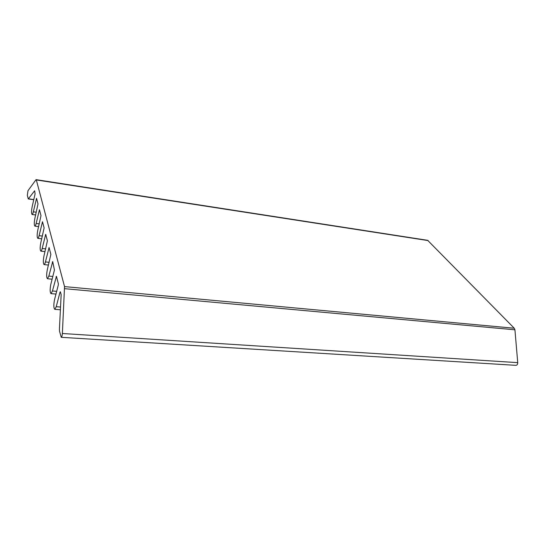 <?xml version="1.0" encoding="UTF-8"?>
<svg xmlns="http://www.w3.org/2000/svg" width="545" height="545" viewBox="0 0 545 545"><rect width="100%" height="100%" fill="white"/><g stroke="black" fill="none" stroke-linecap="round" stroke-linejoin="round"><path stroke-width="0.82" d="M64.535 286.602L62.375 333.506C62.184 335.761 61.81 337.035 61.244 337.314L59.548 331.319L59.425 329.166L61.149 294.729L60.4 291.786L60.039 292.059L56.237 306.699L54.8 309.349C53.621 308.116 53.533 304.887 54.534 299.648L58.274 285.11L58.349 283.741L56.448 276.295L52.443 290.976L51.032 293.639C49.936 292.467 49.868 289.354 50.828 284.292L54.439 270L52.708 261.614L48.846 276.07L47.47 278.74C46.441 277.63 46.386 274.625 47.313 269.727L50.869 254.379L49.07 247.553L45.433 261.92C44.99 263.651 44.54 264.536 44.084 264.597C43.116 263.535 43.082 260.633 43.975 255.891L47.408 240.815L45.705 234.323L42.183 248.466C41.747 250.196 41.311 251.088 40.868 251.143C39.962 250.135 39.935 247.328 40.8 242.729L44.118 227.919L42.503 221.747L39.09 235.665C38.661 237.395 38.232 238.288 37.803 238.342C36.951 237.375 36.944 234.657 37.775 230.201L40.991 215.636L39.451 209.757L36.147 223.464C35.725 225.194 35.302 226.086 34.887 226.141C34.09 225.214 34.09 222.585 34.887 218.252L38.007 203.932L36.542 198.332L33.34 211.821C32.925 213.551 32.509 214.444 32.107 214.498C31.351 213.606 31.365 211.058 32.135 206.841L35.091 193.891L34.655 190.77L28.279 198.932L27.325 195.403L27.986 190.716L35.95 179.789L36.331 179.945L64.535 286.602L514.269 328.24L427.634 240.311L36.154 179.659M515.843 365.334L515.911 365.341C517.116 365.184 517.73 364.285 517.736 362.643L514.93 329.807L514.269 328.24M64.664 288.687L514.93 329.807M517.736 362.643L62.375 333.506M60.039 292.059L60.481 292.1M60.584 307.046L56.237 306.699M56.108 276.581L56.537 276.622M56.666 291.357L52.443 290.976M52.381 261.913L52.797 261.961M52.804 276.458L48.846 276.07M48.846 247.995L49.254 248.043M49.152 262.315L45.433 261.92M45.48 234.772L45.882 234.82M45.685 248.867L42.183 248.466M42.285 222.19L42.674 222.244M42.394 236.067L39.09 235.665M39.24 210.207L39.621 210.261M39.267 223.866L36.147 223.464M36.338 198.775L36.706 198.83M36.283 212.223L33.34 211.821M33.797 199.579L28.442 198.816M36.331 179.945L428.172 240.59M515.911 365.341L61.244 337.314M60.441 309.785L54.8 309.349M55.971 294.068L51.032 293.639M52.116 279.19L47.47 278.74M48.471 265.054L44.084 264.597M45.017 251.613L40.868 251.143M41.733 238.812L37.803 238.342M38.613 226.611L34.887 226.141M35.65 214.968L32.107 214.498M33.763 199.715L28.279 198.932"/></g></svg>
